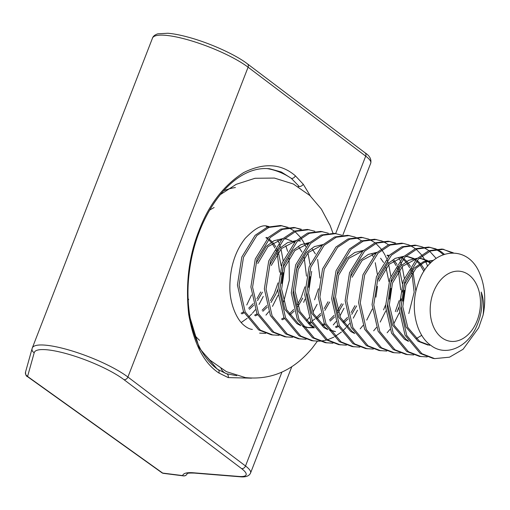 <?xml version="1.0" encoding="UTF-8"?>
<svg xmlns="http://www.w3.org/2000/svg" width="510" height="510" viewBox="0 0 510 510"><rect width="100%" height="100%" fill="white"/><g stroke="black" fill="none" stroke-linecap="round" stroke-linejoin="round"><path stroke-width="0.76" d="M220.996 368.641A20.859 13.649 -72 0 0 226.612 373.747L236.723 375.698M225.898 373.511L226.612 373.747A3.474 2.786 -72.4 0 1 228.231 377.598L218.873 372.988A3.474 2.709 -55.5 0 0 218.108 369.565C195.489 354.367 183.594 313.688 189.471 270.867C196.599 214.391 232.713 164.717 269.599 168.765L281.284 171.991L291.325 178.353L299.236 186.513A20.859 11.953 134.1 0 0 298.146 186.628M251.519 378.171L228.231 377.598M218.873 372.988C203.796 363.094 193.736 343.523 188.694 314.262C185.442 283.904 188.898 255.975 199.053 230.482C208.794 204.669 223.66 185.372 243.646 172.59C263.95 162.499 281.188 163.563 295.36 175.797L303.24 184.225L310.38 196.012M214.13 207.506L209.68 210.056M188.139 298.624L188.662 299.721M188.458 312.471L199.231 347.922L217.292 369.221M295.36 175.797A3.474 2.658 129.7 0 1 291.325 178.353A104.983 78.68 -83.6 0 0 267.061 168.568M161.887 472.744A3.474 3.474 0 0 0 163.474 473.363A3.474 2.544 97.2 0 1 162.677 473.076A3.474 2.575 125.6 0 1 161.887 472.744L27.457 376.616A3.474 2.575 125.6 0 0 28.254 376.947L162.677 473.076L182.701 475.6A46.926 10.315 21.2 0 1 193.59 472.795L238.935 476.455A31.288 6.879 -158.8 0 0 241.555 468.588L123.949 379.644A52.141 11.462 -158.8 0 0 70.654 354.89A52.141 11.462 -158.8 0 0 34.24 352.62L27.648 376.195A3.474 0.765 -158.8 0 0 28.254 376.947M183.492 475.887A3.474 3.474 0 0 0 187.17 473.694A3.474 0.765 21.2 0 0 187.176 473.662L187.215 473.56A43.452 9.55 -158.8 0 0 187.176 473.662A3.474 3.385 -169.4 0 1 182.701 475.6A3.474 2.544 97.2 0 0 183.492 475.887L163.474 473.363M433.729 291.446A35.343 24.888 98.3 0 0 442.438 338.168A35.343 24.888 98.3 0 0 476.92 321.153A35.343 24.888 98.3 0 0 468.212 274.431A35.343 24.888 98.3 0 0 433.729 291.446M417.856 284.37C409.951 306.535 415.535 335.115 431.09 345.55C446.04 357.108 468.575 347.189 477.366 324.5A42.298 29.784 98.3 0 0 477.749 323.576A42.298 29.784 98.3 0 0 481.198 292.045C483.474 298.127 484.111 305.783 483.117 315.021A54.742 38.543 98.3 0 0 479.846 273.806C467.549 242.263 429.152 247.707 417.856 284.37M262.389 292.204L257.505 300.6M253.75 305.222L249.39 309.309M244.067 312.834L241.855 313.899M260.706 291.956L256.912 298.764M253.285 303.603L248.682 308.25M243.614 311.903L241.096 313.236M429.732 345.315L419.711 341.496L407.732 327.337L402.792 306.708L405.915 285.09L415.969 268.241L424.25 262.325L433.353 260.451M428.049 345.072L418.028 341.247L406.049 327.089L401.109 306.459L404.232 284.848L414.286 267.999L423.453 261.7L433.455 260.368M407.987 340.572L406.247 339.532L394.268 325.374L389.328 304.744L392.451 283.133L402.505 266.277L416.938 258.602M408.516 341.4L404.564 339.29L392.585 325.131L387.645 304.502L390.768 282.884L400.822 266.035L408.676 260.323L417.333 258.226M421.764 335.306L416.115 338.729M354.131 332.73L352.391 331.691L340.412 317.526L335.478 296.903L338.602 275.285L348.649 258.436L363.088 250.761M354.66 333.553L350.708 331.443L338.729 317.284L333.795 296.654L336.919 275.043L346.966 258.188L354.82 252.475L363.477 250.384M329.76 330.391L335.484 331.589L329.415 329.874M327.21 328.803L325.469 327.764L313.484 313.605L308.55 292.976L311.674 271.365M327.732 329.632L323.786 327.522L311.801 313.363L306.867 292.734L309.991 271.122M356.63 305.93L351.747 314.332M347.992 318.954L343.632 323.034M338.315 326.559L336.096 327.624M313.746 326.846L312.005 325.807L300.027 311.642L295.086 291.019L298.21 269.401L308.263 252.552L322.696 244.876M354.947 305.688L351.161 312.496M347.533 317.335L342.924 321.982M337.856 325.629L335.338 326.961M314.268 327.669L310.322 325.558L298.344 311.4L293.403 290.77L296.527 269.159L306.58 252.31L314.428 246.591L323.091 244.5M343.166 303.973L338.289 312.369M334.534 316.99L330.168 321.077M324.851 324.602L322.632 325.667M314.364 327.815L308.556 327.662L302.487 325.954M300.282 324.883L298.541 323.844L286.563 309.685L281.622 289.055L284.746 267.444L294.799 250.588L309.232 242.913M341.49 303.724L337.697 310.533M334.069 315.371L329.46 320.019M324.392 323.665L321.874 325.004M313.758 327.445L307.721 327.528M306.873 327.42L302.832 326.47M300.804 325.712L296.858 323.601L284.88 309.436L279.939 288.813L283.063 267.195L293.116 250.346L300.97 244.634L309.627 242.537M329.709 302.009L324.825 310.405M321.07 315.027L316.71 319.113M311.387 322.639L309.168 323.703M328.026 301.761L324.233 308.569M320.605 313.414L315.996 318.061M315.027 318.871L312.145 320.956M310.928 321.708L308.41 323.04M302.781 298.089L297.897 306.484M294.142 311.106L289.782 315.193M284.459 318.718L282.247 319.783M304.948 286.805L301.098 297.84L297.304 304.648M293.677 309.487L289.068 314.134M284 317.781L281.482 319.12M277.797 289.47L275.853 294.162L270.969 302.564M267.214 307.186L262.854 311.272M257.531 314.791L255.319 315.856M278.02 282.884L274.17 293.919L270.376 300.728M266.749 305.566L262.14 310.214M257.078 313.86L254.554 315.199M419.016 258.474L421.732 258.659L427.488 260.508M428.285 260.935L430.893 262.682M419.188 258.309L421.732 258.659M420.884 258.557L426.602 260.693M427.399 261.165L430.261 263.313M378.994 281.169L389.041 264.32L403.474 256.645M405.552 256.511L408.268 256.702L414.024 258.544M414.821 258.978L415.905 259.635M417.059 260.444L420.227 263.307M420.967 264.142L424.83 270M377.311 280.927L387.358 264.072L395.212 258.36L403.869 256.269M405.724 256.351L408.268 256.702M407.42 256.594L413.138 258.729M413.935 259.207L415.376 260.196M416.479 261.075L419.284 263.893M420.017 264.792L423.925 271.39M401.357 257.014L402.441 257.677M403.595 258.481L406.77 261.343M407.503 262.178L410.461 266.386M411.302 267.916L412.341 270.122M412.966 271.671L415.905 291.49M400.471 257.244L401.912 258.232M403.015 259.112L405.82 261.936M406.553 262.828L409.619 267.673M410.422 269.344L411.283 271.428M411.895 273.137L414.171 292.243L408.803 313.529M352.066 277.249L362.113 260.4L376.552 252.718M387.893 255.057L388.983 255.714M394.045 260.215L397.003 264.422M397.838 265.952L398.877 268.158M399.508 269.707L402.377 283.566M402.415 290.113L402.282 292.077M401.313 298.809L400.873 300.779M398.967 307.122L397.022 311.814M350.383 277L360.43 260.151L368.284 254.439L376.941 252.342M387.007 255.287L388.448 256.275M393.089 260.871L396.155 265.71M396.958 267.38L397.825 269.465M398.431 271.173L400.732 289.871M399.19 300.537L395.339 311.572M374.429 253.094L375.519 253.75M380.581 258.258L383.539 262.465M386.044 267.75L388.913 281.603M385.503 305.165L383.558 309.851M271.282 265.481L281.335 248.631L295.768 240.956M297.846 240.822L300.562 241.007M269.599 265.238L279.652 248.383L287.506 242.671L296.163 240.58M306.223 243.519L307.67 244.507M312.305 249.103L315.378 253.942M317.647 259.411L319.948 278.103M318.406 288.768L314.562 299.803M257.818 263.517L267.871 246.668L282.304 238.992M284.382 238.858L287.098 239.05L284.554 238.699M256.135 263.275L266.188 246.426L274.042 240.707L282.699 238.616M286.25 238.948L291.969 241.083M292.765 241.555L294.206 242.543M298.841 247.14L301.914 251.978M304.183 257.448L306.484 276.139M266.724 237.405L267.807 238.062M268.961 238.865L272.13 241.734M272.869 242.569L275.827 246.77M276.669 248.306L277.708 250.506M278.332 252.061L281.208 265.914M281.246 272.467L281.112 274.431M265.837 237.634L267.278 238.623M268.381 239.502L271.186 242.32M271.919 243.219L274.986 248.058M275.789 249.728L276.649 251.812M277.255 253.527L279.563 272.219M483.117 315.021L478.673 327.828L463.093 349.267L449.501 357.185L434.667 358.613L432.984 358.364L420.221 353.449L405.048 335.172L398.986 308.524L403.365 280.602L416.702 258.838L428.821 250.703L442.036 249.039L453.352 252.839M434.667 358.613L421.904 353.698L406.731 335.421L400.669 308.767L405.048 280.844L418.385 259.08L430.504 250.952L443.719 249.288M263.262 296.45L259.016 304.432M255.312 309.78L252.495 313.166M251.787 313.93L248.338 317.309M247.222 318.272L241.192 322.549M278.058 295.271L272.474 306.389M268.776 311.737L265.952 315.123M265.621 333.393L259.641 333.113M279.085 335.357L271.422 334.828L258.659 329.919L243.487 311.635L237.424 284.988L241.804 257.065L255.14 235.301L267.259 227.167L280.474 225.509L287.946 227.345M317.118 304.298L312.866 312.273M309.168 317.622L306.344 321.007M273.105 335.076L260.342 330.161L245.17 311.884L239.107 285.237L243.487 257.308L256.823 235.55L268.942 227.415L282.157 225.751M292.549 337.314L284.886 336.791L272.123 331.876L256.951 313.599L250.888 286.952L255.268 259.023L268.604 237.265L280.723 229.13L293.938 227.466L301.41 229.302M286.569 337.04L273.806 332.125L258.634 313.848L252.571 287.194L256.951 259.271L270.287 237.507L282.406 229.379L295.621 227.715M306.013 339.278L298.35 338.755L285.587 333.84L270.415 315.562L264.352 288.909L268.725 260.986L282.068 239.228L294.187 231.094L307.402 229.43L314.874 231.266M344.04 308.219L339.794 316.2M336.09 321.542L333.272 324.934M300.033 338.997L287.27 334.082L272.098 315.805L266.035 289.157L270.408 261.235L283.751 239.47L295.87 231.336L309.085 229.672M319.477 341.235L311.814 340.712L299.051 335.797L283.879 317.52L277.816 290.872L282.189 262.95L295.526 241.185L307.651 233.051L320.866 231.393L328.338 233.229M357.504 310.182L353.258 318.157M349.554 323.506L346.736 326.891M346.035 327.656L342.58 331.041M341.464 332.004L334.789 336.645M333.852 337.155L327.439 339.819M326.54 340.081L320.344 341.184M313.497 340.961L300.734 336.045L285.562 317.768L279.499 291.121L283.872 263.192L297.209 241.434L309.334 233.299L322.549 231.636M332.941 343.198L325.278 342.675L312.515 337.76L297.343 319.483L291.28 292.836L295.653 264.907L308.99 243.149L321.115 235.014L334.331 233.351L341.802 235.186M372.306 308.996L366.722 320.121M363.018 325.469L360.2 328.854M326.961 342.918L314.198 338.009L299.026 319.725L292.963 293.078L297.336 265.155L310.673 243.391L322.798 235.257L336.014 233.599M346.405 345.162L338.742 344.639L325.979 339.724L310.807 321.447L304.744 294.793L309.117 266.87L322.454 245.112L334.579 236.978L347.794 235.314L355.266 237.15M385.77 310.96L380.186 322.084M376.482 327.426L373.664 330.811M340.425 344.881L327.662 339.966L312.49 321.689L306.427 295.041L310.8 267.112L324.137 245.355L336.262 237.22L349.478 235.556M359.869 347.119L352.206 346.596L339.443 341.681L324.271 323.404L318.208 296.756L322.581 268.834L335.918 247.069L348.043 238.935L361.258 237.277L368.73 239.113M399.234 312.917L393.65 324.041M389.946 329.39L387.128 332.775M353.889 346.845L341.126 341.929L325.954 323.652L319.891 296.998L324.264 269.076L337.601 247.318L349.726 239.184L362.942 237.52M373.333 349.082L365.67 348.559L352.907 343.644L337.735 325.367L331.672 298.72L336.045 270.791L349.382 249.033L361.507 240.898L374.722 239.235L382.194 241.071M367.353 348.802L354.59 343.887L339.418 325.609L333.355 298.962L337.728 271.039L351.065 249.275L363.19 241.141L376.406 239.483M386.797 351.046L379.134 350.523L366.371 345.608L351.192 327.331L345.136 300.677L349.509 272.754L362.846 250.99L374.971 242.862L388.18 241.198L395.652 243.034M380.817 350.765L368.054 345.85L352.875 327.573L346.819 300.925L351.192 272.997L364.529 251.239L376.654 243.104L389.863 241.44M394.281 352.729L392.598 352.48L379.829 347.565L364.656 329.288L358.6 302.64L362.973 274.718L376.31 252.954L388.429 244.819L401.644 243.162M400.261 353.003L394.275 352.729L381.512 347.814L366.339 329.536L360.283 302.883L364.656 274.96L377.993 253.202L390.112 245.068L403.327 243.404L409.116 244.998M413.718 354.966L406.062 354.444L393.293 349.528L378.12 331.251L372.064 304.604L376.437 276.675L389.774 254.917L401.893 246.783L415.108 245.119L422.58 246.955M407.739 354.686L394.976 349.771L379.803 331.494L373.747 304.846L378.12 276.924L391.457 255.159L403.576 247.025L416.791 245.367M427.182 356.93L419.52 356.401L406.757 351.492L391.584 333.208L385.522 306.561L389.901 278.638L403.238 256.874L415.357 248.74L428.572 247.082L436.044 248.918M421.203 356.649L408.44 351.734L393.267 333.457L387.205 306.81L391.584 278.881L404.921 257.123L417.04 248.988L430.255 247.324M265.965 226.102L267.374 227.122M277.638 240.14L278.836 242.754M279.461 244.322L280.564 247.503M280.997 248.969L283.114 260.502M283.235 272.678L281.679 283.426M281.316 225.643L287.073 227.447M288.756 227.696L294.302 231.049M295.073 231.661L300.301 237.131M301.021 238.1L303.272 241.619M303.539 242.097L304.215 243.366M304.566 244.06L305.758 246.681M307.925 252.89L310.042 264.422M310.156 276.605L308.607 287.347M306.912 293.754L306.433 295.239M304.986 299.191L303.654 302.334M294.78 227.607L300.537 229.411M356.076 237.501L361.622 240.854M371.886 253.865L373.078 256.485M375.245 262.701L377.362 274.233M377.476 286.41L375.921 297.151M369.54 239.458L375.086 242.811M375.857 243.429L381.078 248.899M381.799 249.868L384.049 253.387M384.317 253.865L384.999 255.134M385.35 255.829L386.542 258.442M387.166 260.011L388.269 263.192M388.709 264.658L390.826 276.19M391.087 280.322L391.125 281.883M390.94 288.367L389.385 299.115M387.689 305.515L387.211 307.001M383.004 241.421L388.55 244.774M398.807 257.786L400.006 260.406M400.63 261.974L401.733 265.155M402.173 266.622L404.283 278.154M404.551 282.285L404.589 283.847M404.404 290.33L402.849 301.072M389.022 241.332L394.785 243.136M409.925 245.342L415.471 248.695M416.249 249.313L421.47 254.783M422.191 255.752L424.441 259.271M424.709 259.749L425.391 261.018M425.735 261.713L427.673 266.195M423.389 247.305L428.935 250.659M429.713 251.277L436.101 258.353M429.414 247.216L435.17 249.02M435.98 249.403L439.939 251.793L443.247 254.56M436.853 249.269L441.622 252.036L444.274 254.197M442.878 249.18L452.045 252.833M251.538 294.965L246.77 304.993M194.438 334.955A84.124 63.049 96.4 0 0 199.563 340.38M335.669 233.548L365.695 156.143L248.089 67.199A55.622 12.227 -158.8 0 0 169.97 35.834A55.622 12.227 -158.8 0 0 152.484 38.129L32.302 347.967A55.622 12.227 21.2 0 1 49.789 345.678A55.622 12.227 21.2 0 1 127.908 377.037L245.514 465.981L281.928 372.102M365.058 152.809C369.635 155.748 371.535 159.184 370.757 163.117A34.763 7.644 -158.8 0 0 365.695 156.143A3.474 2.684 127.1 0 0 365.058 152.809L247.452 63.865A3.474 2.684 127.1 0 1 248.089 67.199L127.908 377.037A3.474 2.684 127.1 0 1 123.949 379.644M241.555 468.588A3.474 2.684 127.1 0 0 245.514 465.981A34.763 7.644 21.2 0 1 250.582 472.955L291.803 366.671M235.416 187.533A84.124 63.049 96.4 0 0 223.59 190.772M303.24 184.225A3.474 2.461 143.5 0 1 299.236 186.513M27.648 376.195A3.474 3.391 -164.4 0 1 25.525 372.102L32.117 348.521A3.474 3.391 15.6 0 0 34.24 352.62M250.582 472.955C249.231 476.098 245.667 477.366 239.878 476.761A3.474 2.728 -85.4 0 1 238.935 476.455M239.878 476.761L194.533 473.095A3.474 2.728 -85.4 0 1 193.59 472.795M370.757 163.117L342.835 235.104M225.962 373.537L218.108 369.565M247.452 63.865C235.257 54.449 209.081 42.706 187.814 37.058C180.062 34.967 173.406 33.698 167.847 33.252L157.864 33.807C154.9 34.763 153.108 36.204 152.484 38.129M32.117 348.521L32.302 347.967M25.525 372.102C25.545 374.786 26.188 376.291 27.457 376.616M194.533 473.095C189.809 472.936 187.31 473.121 187.042 473.662M220.256 194.667L236.245 184.301L255.032 178.277L274.418 178.073L293.333 183.989L309.889 195.547L321.357 209.081L330.059 225.312L332.979 233.191M283.611 301.907L289.336 280.251L289.036 258.092M287.615 251.366L285.829 245.769M268.974 226.555L267.399 226.23C262.185 224.368 254.796 228.41 245.214 238.361C234.931 251.449 229.812 268.056 229.851 288.175C229.902 302.417 235.748 317.94 243.162 324.602C246.559 327.592 249.632 329.199 252.367 329.428M317.335 341.273L312.337 347.973C293.741 370.407 271.416 380.275 245.355 377.585L226.44 371.669L209.884 360.111L201.565 350.937M308.563 327.662L306.88 327.42M401.644 243.155L403.327 243.404"/></g></svg>
